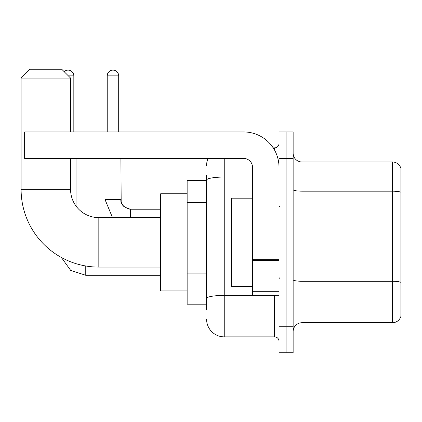 <?xml version="1.0" encoding="UTF-8"?>
<svg xmlns="http://www.w3.org/2000/svg" width="422" height="422" viewBox="0 0 422 422"><rect width="100%" height="100%" fill="white"/><g stroke="black" fill="none" stroke-linecap="round" stroke-linejoin="round"><path stroke-width="0.63" d="M206.585 309.484L206.585 180.11L206.585 180.526L187.152 180.526L187.152 304.183L206.585 304.183M279.011 326.264L279.011 352.76L286.079 352.76L286.079 326.264L286.079 352.76L293.142 352.76L293.142 326.264L286.079 326.264L286.079 158.445L286.079 326.264L279.011 326.264L279.011 158.445L286.079 158.445L286.079 131.949L286.079 158.445L293.142 158.445L293.142 326.264M293.142 158.445L293.142 131.949L279.011 131.949L279.011 158.445M224.251 158.445L224.251 336.861L274.595 336.861L274.595 295.353M273.187 147.848L274.595 147.848A4.415 4.415 0 0 0 279.011 143.433M206.585 301.535L206.585 298.465A17.666 3.07 180 0 1 224.251 295.4L274.595 295.4A4.415 0.765 0 0 0 276.13 295.353M252.514 177.045L224.251 177.045A17.666 3.07 180 0 0 206.585 180.11L206.585 175.23M279.011 341.282A4.415 4.415 0 0 0 274.595 336.861M206.585 165.514A17.666 17.666 0 0 1 208.057 158.445M224.251 336.861A17.666 17.666 0 0 1 206.585 319.201M293.142 331.565A8.83 8.83 0 0 1 301.978 322.73L392.423 322.73L392.423 161.979L301.978 161.979A8.83 8.83 0 0 1 293.142 153.149A8.83 8.83 0 0 0 301.978 161.979L301.978 322.73M400.9 168.341A8.83 8.83 0 0 0 392.423 161.979A8.83 8.83 0 0 1 400.9 168.341L400.9 316.373A8.83 8.83 0 0 1 392.423 322.73M400.9 192.4L400.9 282.371A8.83 1.535 180 0 0 392.423 281.268L301.978 281.268A8.83 1.535 -0 0 1 293.142 279.733M160.655 267.089L98.827 267.089A77.727 77.727 0 0 1 21.1 189.362L21.1 78.07L29.93 69.24L61.728 69.24L70.564 78.07L21.1 78.07M98.827 267.089L98.827 217.625A28.263 28.263 0 0 1 70.564 189.362L70.564 158.445M70.564 131.949L70.564 78.07M187.152 193.777L160.655 193.777L160.655 290.932L187.152 290.932M64.165 71.671A5.739 5.739 0 0 1 73.829 75.86L73.829 131.949M76.039 206.078L76.039 158.445M107.22 131.949L107.22 75.86A5.739 5.739 0 0 1 112.959 70.121A5.739 5.739 0 0 1 118.698 75.86L118.698 131.949M279.011 295.353L252.514 295.353L252.514 259.635L279.011 259.635M279.011 167.281A35.332 35.332 0 0 0 243.679 131.949L29.049 131.949L29.049 158.445L243.679 158.445A8.83 8.83 0 0 1 252.514 167.281L252.514 259.635M29.049 158.445L24.634 158.445L24.634 131.949L29.049 131.949M252.514 198.192L231.314 198.192L231.314 286.517L252.514 286.517M206.585 202.423L187.152 202.423M206.585 273.087L187.152 273.087M274.595 150.174L274.595 147.848M400.9 192.279A8.83 1.535 180 0 0 392.423 191.177L301.978 191.177A8.83 1.535 0 0 1 293.142 189.642M21.1 189.362L70.564 189.362M85.756 265.981L85.756 275.302L70.69 270.402L61.348 257.452L70.69 270.402L85.756 275.302L70.69 270.402L61.348 257.452L70.69 270.402L85.756 275.302L70.69 270.402L61.348 257.452L70.69 270.402L85.756 275.302L70.69 270.402L61.348 257.452L70.69 270.402L85.756 275.302L70.69 270.402L61.348 257.452L70.69 270.402L85.756 275.302L70.69 270.402L61.348 257.452L70.69 270.402L85.756 275.302L70.69 270.402L61.348 257.452M68.353 75.86L73.829 75.86M105.009 158.445L105.009 199.516L112.505 217.625L105.009 199.516L112.505 217.625L105.009 199.516L112.505 217.625L105.009 199.516L112.505 217.625L105.009 199.516L112.505 217.625L105.009 199.516L112.505 217.625L105.009 199.516L120.892 199.516C120.375 204.227 123.614 207.466 130.625 209.233L130.625 217.625M107.22 75.86L118.698 75.86M130.625 209.249L130.625 209.233C123.614 207.466 120.375 204.227 120.908 199.516C120.375 204.227 123.614 207.466 130.625 209.233C123.614 207.466 120.375 204.227 120.908 199.516C120.375 204.227 123.614 207.466 130.625 209.233C123.614 207.466 120.375 204.227 120.908 199.516C120.375 204.227 123.614 207.466 130.625 209.233C123.614 207.466 120.375 204.227 120.908 199.516C120.375 204.227 123.614 207.466 130.625 209.233C123.614 207.466 120.375 204.227 120.908 199.516C120.375 204.227 123.614 207.466 130.625 209.233L128.351 208.964L123.751 206.39L121.678 203.309L121.177 201.79L120.908 158.445M279.011 260.4L252.514 260.4M252.514 291.702L279.011 291.702M160.655 217.625L98.827 217.625M160.655 275.302L85.756 275.302M160.655 209.233L130.625 209.233M279.892 207.028L279.011 206.142M279.892 277.687L279.011 278.567"/></g></svg>
